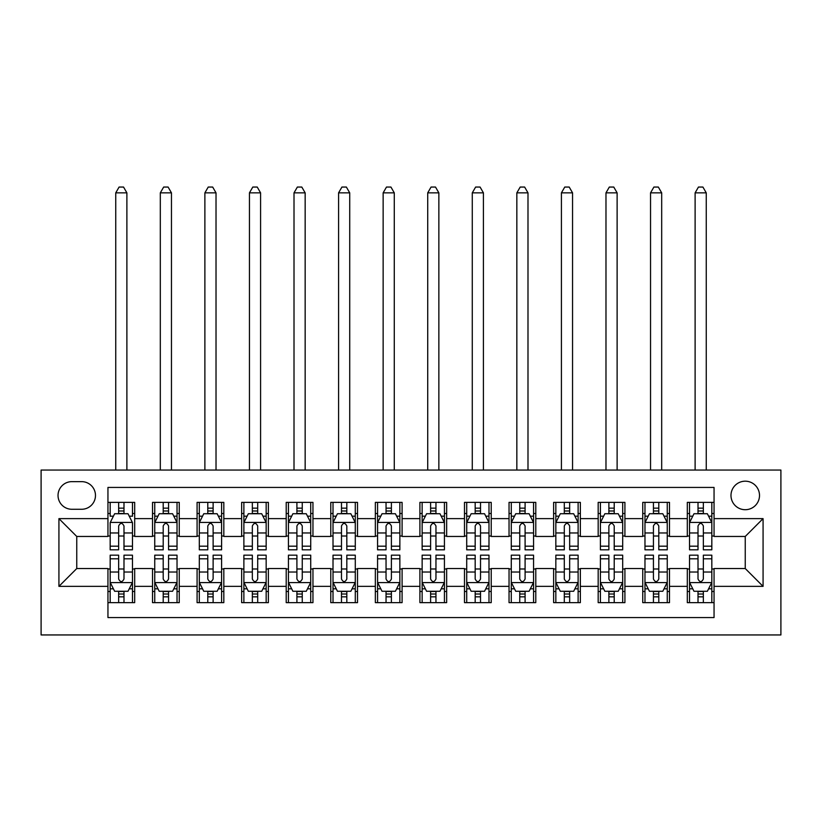 <?xml version="1.0" encoding="UTF-8"?>
<svg xmlns="http://www.w3.org/2000/svg" width="822" height="822" viewBox="0 0 822 822"><rect width="100%" height="100%" fill="white"/><g stroke="black" fill="none" stroke-linecap="round" stroke-linejoin="round"><path stroke-width="1.23" d="M745.246 481.189A14.262 14.262 0 0 0 730.984 495.45A14.262 14.262 0 0 0 745.246 509.712A14.262 14.262 0 0 0 759.507 495.45A14.262 14.262 0 0 0 745.246 481.189M41.1 634.944L780.9 634.944L780.9 470.05L41.1 470.05L41.1 634.944M714.051 502.365L687.315 502.365L687.315 518.631L669.488 518.631L669.488 536.458L687.315 536.458L687.315 518.631M669.488 518.631L669.488 502.365L642.742 502.365L642.742 518.631L624.915 518.631L624.915 536.458L642.742 536.458L642.742 518.631M624.915 518.631L624.915 502.365L598.18 502.365L598.18 518.631L580.353 518.631L580.353 536.458L598.18 536.458L598.18 518.631M580.353 518.631L580.353 502.365L553.617 502.365L553.617 518.631L535.79 518.631L535.79 536.458L553.617 536.458L553.617 518.631M535.79 518.631L535.79 502.365L509.044 502.365L509.044 518.631L491.217 518.631L491.217 536.458L509.044 536.458L509.044 518.631M491.217 518.631L491.217 502.365L464.481 502.365L464.481 518.631L446.654 518.631L446.654 536.458L464.481 536.458L464.481 518.631M446.654 518.631L446.654 502.365L419.908 502.365L419.908 518.631L402.092 518.631L402.092 536.458L419.908 536.458L419.908 518.631M402.092 518.631L402.092 502.365L375.346 502.365L375.346 518.631L357.519 518.631L357.519 536.458L375.346 536.458L375.346 518.631M357.519 518.631L357.519 502.365L330.783 502.365L330.783 518.631L312.956 518.631L312.956 536.458L330.783 536.458L330.783 518.631M312.956 518.631L312.956 502.365L286.21 502.365L286.21 518.631L268.383 518.631L268.383 536.458L286.21 536.458L286.21 518.631M268.383 518.631L268.383 502.365L241.647 502.365L241.647 518.631L223.82 518.631L223.82 536.458L241.647 536.458L241.647 518.631M223.82 518.631L223.82 502.365L197.085 502.365L197.085 518.631L179.258 518.631L179.258 536.458L197.085 536.458L197.085 518.631M179.258 518.631L179.258 502.365L152.512 502.365L152.512 536.458L134.685 536.458L134.685 502.365L107.949 502.365M107.949 602.639L134.685 602.639L134.685 568.547L152.512 568.547L152.512 602.639L179.258 602.639L179.258 568.547L197.085 568.547L197.085 586.363L179.258 586.363M197.085 586.363L197.085 602.639L223.82 602.639L223.82 568.547L241.647 568.547L241.647 586.363L223.82 586.363M241.647 586.363L241.647 602.639L268.383 602.639L268.383 568.547L286.21 568.547L286.21 586.363L268.383 586.363M286.21 586.363L286.21 602.639L312.956 602.639L312.956 568.547L330.783 568.547L330.783 586.363L312.956 586.363M330.783 586.363L330.783 602.639L357.519 602.639L357.519 568.547L375.346 568.547L375.346 586.363L357.519 586.363M375.346 586.363L375.346 602.639L402.092 602.639L402.092 568.547L419.908 568.547L419.908 586.363L402.092 586.363M419.908 586.363L419.908 602.639L446.654 602.639L446.654 568.547L464.481 568.547L464.481 586.363L446.654 586.363M464.481 586.363L464.481 602.639L491.217 602.639L491.217 568.547L509.044 568.547L509.044 586.363L491.217 586.363M509.044 586.363L509.044 602.639L535.79 602.639L535.79 568.547L553.617 568.547L553.617 586.363L535.79 586.363M553.617 586.363L553.617 602.639L580.353 602.639L580.353 568.547L598.18 568.547L598.18 586.363L580.353 586.363M598.18 586.363L598.18 602.639L624.915 602.639L624.915 568.547L642.742 568.547L642.742 586.363L624.915 586.363M642.742 586.363L642.742 602.639L669.488 602.639L669.488 568.547L687.315 568.547L687.315 586.363L669.488 586.363M71.853 509.27L81.655 509.27A13.82 13.82 0 0 0 95.475 495.45A13.82 13.82 0 0 0 81.655 481.641L71.853 481.641A13.82 13.82 0 0 0 58.033 495.45A13.82 13.82 0 0 0 71.853 509.27M714.051 518.631L714.051 487.436L107.949 487.436L107.949 536.458L76.754 536.458L76.754 568.547L107.949 568.547L107.949 617.569L714.051 617.569L714.051 568.547L745.246 568.547L745.246 536.458L714.051 536.458L714.051 518.631L763.073 518.631L763.073 586.363L714.051 586.363M107.949 586.363L58.927 586.363L58.927 518.631L107.949 518.631M687.315 586.363L687.315 602.639L714.051 602.639M107.949 513.503L110.179 513.503M118.645 513.503L123.988 513.503M132.465 513.503L134.685 513.503M107.949 536.006L110.179 536.006M118.645 536.006L123.988 536.006M132.465 536.006L134.685 536.006M107.949 568.988L110.179 568.988M118.645 568.988L123.988 568.988M132.465 568.988L134.685 568.988M107.949 591.491L110.179 591.491M118.645 591.491L123.988 591.491M132.465 591.491L134.685 591.491M152.512 536.006L154.742 536.006M163.208 536.006L168.561 536.006M177.028 536.006L179.258 536.006M152.512 513.503L154.742 513.503M163.208 513.503L168.561 513.503M177.028 513.503L179.258 513.503M152.512 568.988L154.742 568.988M163.208 568.988L168.561 568.988M177.028 568.988L179.258 568.988M152.512 591.491L154.742 591.491M163.208 591.491L168.561 591.491M177.028 591.491L179.258 591.491M197.085 568.988L199.314 568.988M207.781 568.988L213.124 568.988M221.591 568.988L223.82 568.988M197.085 591.491L199.314 591.491M207.781 591.491L213.124 591.491M221.591 591.491L223.82 591.491M197.085 513.503L199.314 513.503M207.781 513.503L213.124 513.503M221.591 513.503L223.82 513.503M197.085 536.006L199.314 536.006M207.781 536.006L213.124 536.006M221.591 536.006L223.82 536.006M241.647 568.988L243.877 568.988M252.344 568.988L257.697 568.988M266.164 568.988L268.383 568.988M241.647 591.491L243.877 591.491M252.344 591.491L257.697 591.491M266.164 591.491L268.383 591.491M241.647 513.503L243.877 513.503M252.344 513.503L257.697 513.503M266.164 513.503L268.383 513.503M241.647 536.006L243.877 536.006M252.344 536.006L257.697 536.006M266.164 536.006L268.383 536.006M286.21 568.988L288.44 568.988M296.906 568.988L302.26 568.988M310.726 568.988L312.956 568.988M286.21 591.491L288.44 591.491M296.906 591.491L302.26 591.491M310.726 591.491L312.956 591.491M286.21 513.503L288.44 513.503M296.906 513.503L302.26 513.503M310.726 513.503L312.956 513.503M286.21 536.006L288.44 536.006M296.906 536.006L302.26 536.006M310.726 536.006L312.956 536.006M330.783 568.988L333.013 568.988M341.479 568.988L346.822 568.988M355.289 568.988L357.519 568.988M330.783 591.491L333.013 591.491M341.479 591.491L346.822 591.491M355.289 591.491L357.519 591.491M330.783 513.503L333.013 513.503M341.479 513.503L346.822 513.503M355.289 513.503L357.519 513.503M330.783 536.006L333.013 536.006M341.479 536.006L346.822 536.006M355.289 536.006L357.519 536.006M375.346 568.988L377.575 568.988M386.042 568.988L391.395 568.988M399.862 568.988L402.092 568.988M375.346 591.491L377.575 591.491M386.042 591.491L391.395 591.491M399.862 591.491L402.092 591.491M375.346 513.503L377.575 513.503M386.042 513.503L391.395 513.503M399.862 513.503L402.092 513.503M375.346 536.006L377.575 536.006M386.042 536.006L391.395 536.006M399.862 536.006L402.092 536.006M419.908 568.988L422.138 568.988M430.605 568.988L435.958 568.988M444.425 568.988L446.654 568.988M419.908 591.491L422.138 591.491M430.605 591.491L435.958 591.491M444.425 591.491L446.654 591.491M419.908 513.503L422.138 513.503M430.605 513.503L435.958 513.503M444.425 513.503L446.654 513.503M419.908 536.006L422.138 536.006M430.605 536.006L435.958 536.006M444.425 536.006L446.654 536.006M464.481 568.988L466.711 568.988M475.178 568.988L480.521 568.988M488.987 568.988L491.217 568.988M464.481 591.491L466.711 591.491M475.178 591.491L480.521 591.491M488.987 591.491L491.217 591.491M464.481 513.503L466.711 513.503M475.178 513.503L480.521 513.503M488.987 513.503L491.217 513.503M464.481 536.006L466.711 536.006M475.178 536.006L480.521 536.006M488.987 536.006L491.217 536.006M509.044 568.988L511.274 568.988M519.74 568.988L525.094 568.988M533.56 568.988L535.79 568.988M509.044 591.491L511.274 591.491M519.74 591.491L525.094 591.491M533.56 591.491L535.79 591.491M509.044 513.503L511.274 513.503M519.74 513.503L525.094 513.503M533.56 513.503L535.79 513.503M509.044 536.006L511.274 536.006M519.74 536.006L525.094 536.006M533.56 536.006L535.79 536.006M553.617 568.988L555.836 568.988M564.303 568.988L569.656 568.988M578.123 568.988L580.353 568.988M553.617 591.491L555.836 591.491M564.303 591.491L569.656 591.491M578.123 591.491L580.353 591.491M553.617 513.503L555.836 513.503M564.303 513.503L569.656 513.503M578.123 513.503L580.353 513.503M553.617 536.006L555.836 536.006M564.303 536.006L569.656 536.006M578.123 536.006L580.353 536.006M598.18 568.988L600.409 568.988M608.876 568.988L614.219 568.988M622.686 568.988L624.915 568.988M598.18 591.491L600.409 591.491M608.876 591.491L614.219 591.491M622.686 591.491L624.915 591.491M598.18 513.503L600.409 513.503M608.876 513.503L614.219 513.503M622.686 513.503L624.915 513.503M598.18 536.006L600.409 536.006M608.876 536.006L614.219 536.006M622.686 536.006L624.915 536.006M642.742 568.988L644.972 568.988M653.439 568.988L658.792 568.988M667.259 568.988L669.488 568.988M642.742 591.491L644.972 591.491M653.439 591.491L658.792 591.491M667.259 591.491L669.488 591.491M642.742 513.503L644.972 513.503M653.439 513.503L658.792 513.503M667.259 513.503L669.488 513.503M642.742 536.006L644.972 536.006M653.439 536.006L658.792 536.006M667.259 536.006L669.488 536.006M687.315 568.988L689.535 568.988M698.012 568.988L703.355 568.988M711.821 568.988L714.051 568.988M687.315 591.491L689.535 591.491M698.012 591.491L703.355 591.491M711.821 591.491L714.051 591.491M687.315 513.503L689.535 513.503M698.012 513.503L703.355 513.503M711.821 513.503L714.051 513.503M687.315 536.006L689.535 536.006M698.012 536.006L703.355 536.006M711.821 536.006L714.051 536.006M76.754 536.458L58.927 518.631M76.754 568.547L58.927 586.363M763.073 518.631L745.246 536.458M763.073 586.363L745.246 568.547M123.988 502.365L123.988 513.729L123.988 508.15L118.645 508.15M132.465 546.188L123.988 546.188L123.988 549.826L132.465 549.826L132.465 522.638L128.006 513.729L114.638 513.729L110.179 522.638L110.179 549.826L118.645 549.826L118.645 546.188L110.179 546.188M113.405 516.175L110.179 516.175L110.179 502.365M110.179 516.267L110.179 508.15M132.465 516.267L132.465 508.15M129.229 516.175L132.465 516.175L132.465 502.365M118.645 513.729L118.645 502.365M123.988 546.188L123.988 525.977C122.211 522.545 120.433 522.545 118.645 525.977L118.645 541.02M110.179 532.964L118.645 532.964L118.645 546.188M126.886 470.05L126.886 192.851L115.748 192.851L115.748 470.05M115.748 192.851L119.087 187.056L123.547 187.056L126.886 192.851M118.645 596.844L123.988 596.844M110.179 558.806L118.645 558.806L118.645 555.169L110.179 555.169L110.179 582.356L114.638 591.275L128.006 591.275L132.465 582.356L132.465 555.169L123.988 555.169L123.988 558.806L132.465 558.806M132.465 582.356L132.465 602.639M110.179 582.356L110.179 602.639M123.988 591.275L123.988 602.639M118.645 602.639L118.645 591.275M118.645 558.806L118.645 579.017C120.423 582.449 122.211 582.449 123.988 579.017L123.988 558.806M168.561 508.15L163.208 508.15M177.028 546.188L168.561 546.188L168.561 549.826L177.028 549.826L177.028 522.638L172.569 513.729L159.201 513.729L154.742 522.638L154.742 549.826L163.208 549.826L163.208 546.188L154.742 546.188M154.742 522.638L154.742 502.365M177.028 522.638L177.028 502.365M163.208 513.729L163.208 502.365M168.561 502.365L168.561 513.729M168.561 546.188L168.561 525.977C166.784 522.545 164.996 522.545 163.208 525.977L163.208 546.188M171.459 470.05L171.459 192.851L160.311 192.851L160.311 470.05M160.311 192.851L163.66 187.056L168.109 187.056L171.459 192.851M213.124 508.15L207.781 508.15M221.591 546.188L213.124 546.188L213.124 549.826L221.591 549.826L221.591 522.638L217.142 513.729L203.764 513.729L199.314 522.638L199.314 549.826L207.781 549.826L207.781 546.188L199.314 546.188M199.314 522.638L199.314 502.365M221.591 522.638L221.591 502.365M207.781 513.729L207.781 502.365M213.124 502.365L213.124 513.729M213.124 546.188L213.124 525.977C211.346 522.545 209.559 522.545 207.781 525.977L207.781 546.188M216.022 470.05L216.022 192.851L204.884 192.851L204.884 470.05M204.884 192.851L208.223 187.056L212.682 187.056L216.022 192.851M257.697 508.15L252.344 508.15M266.164 546.188L257.697 546.188L257.697 549.826L266.164 549.826L266.164 522.638L261.704 513.729L248.336 513.729L243.877 522.638L243.877 549.826L252.344 549.826L252.344 546.188L243.877 546.188M243.877 522.638L243.877 502.365M266.164 522.638L266.164 502.365M252.344 513.729L252.344 502.365M257.697 502.365L257.697 513.729M257.697 546.188L257.697 525.977C255.909 522.545 254.132 522.545 252.344 525.977L252.344 546.188M260.584 470.05L260.584 192.851L249.446 192.851L249.446 470.05M249.446 192.851L252.786 187.056L257.245 187.056L260.584 192.851M302.26 508.15L296.906 508.15M310.726 546.188L302.26 546.188L302.26 549.826L310.726 549.826L310.726 522.638L306.267 513.729L292.899 513.729L288.44 522.638L288.44 549.826L296.906 549.826L296.906 546.188L288.44 546.188M288.44 522.638L288.44 502.365M310.726 522.638L310.726 502.365M296.906 513.729L296.906 502.365M302.26 502.365L302.26 513.729M302.26 546.188L302.26 525.977C300.482 522.545 298.694 522.545 296.906 525.977L296.906 546.188M305.157 470.05L305.157 192.851L294.009 192.851L294.009 470.05M294.009 192.851L297.358 187.056L301.808 187.056L305.157 192.851M163.208 596.844L168.561 596.844M154.742 558.806L163.208 558.806L163.208 555.169L154.742 555.169L154.742 582.356L159.201 591.275L172.569 591.275L177.028 582.356L177.028 555.169L168.561 555.169L168.561 558.806L177.028 558.806M177.028 582.356L177.028 602.639M154.742 582.356L154.742 602.639M168.561 591.275L168.561 602.639M163.208 602.639L163.208 591.275M163.208 558.806L163.208 579.017C164.996 582.449 166.774 582.449 168.561 579.017L168.561 558.806M207.781 596.844L213.124 596.844M199.314 558.806L207.781 558.806L207.781 555.169L199.314 555.169L199.314 582.356L203.764 591.275L217.142 591.275L221.591 582.356L221.591 555.169L213.124 555.169L213.124 558.806L221.591 558.806M221.591 582.356L221.591 602.639M199.314 582.356L199.314 602.639M213.124 591.275L213.124 602.639M207.781 602.639L207.781 591.275M207.781 558.806L207.781 579.017C209.559 582.449 211.336 582.449 213.124 579.017L213.124 558.806M252.344 596.844L257.697 596.844M243.877 558.806L252.344 558.806L252.344 555.169L243.877 555.169L243.877 582.356L248.336 591.275L261.704 591.275L266.164 582.356L266.164 555.169L257.697 555.169L257.697 558.806L266.164 558.806M266.164 582.356L266.164 602.639M243.877 582.356L243.877 602.639M257.697 591.275L257.697 602.639M252.344 602.639L252.344 591.275M252.344 558.806L252.344 579.017C254.121 582.449 255.909 582.449 257.697 579.017L257.697 558.806M296.906 596.844L302.26 596.844M288.44 558.806L296.906 558.806L296.906 555.169L288.44 555.169L288.44 582.356L292.899 591.275L306.267 591.275L310.726 582.356L310.726 555.169L302.26 555.169L302.26 558.806L310.726 558.806M310.726 582.356L310.726 602.639M288.44 582.356L288.44 602.639M302.26 591.275L302.26 602.639M296.906 602.639L296.906 591.275M296.906 558.806L296.906 579.017C298.694 582.449 300.472 582.449 302.26 579.017L302.26 558.806M346.822 508.15L341.479 508.15M355.289 546.188L346.822 546.188L346.822 549.826L355.289 549.826L355.289 522.638L350.84 513.729L337.462 513.729L333.013 522.638L333.013 549.826L341.479 549.826L341.479 546.188L333.013 546.188M333.013 522.638L333.013 502.365M355.289 522.638L355.289 502.365M341.479 513.729L341.479 502.365M346.822 502.365L346.822 513.729M346.822 546.188L346.822 525.977C345.045 522.545 343.257 522.545 341.479 525.977L341.479 546.188M349.72 470.05L349.72 192.851L338.582 192.851L338.582 470.05M338.582 192.851L341.921 187.056L346.381 187.056L349.72 192.851M341.479 596.844L346.822 596.844M333.013 558.806L341.479 558.806L341.479 555.169L333.013 555.169L333.013 582.356L337.462 591.275L350.84 591.275L355.289 582.356L355.289 555.169L346.822 555.169L346.822 558.806L355.289 558.806M355.289 582.356L355.289 602.639M333.013 582.356L333.013 602.639M346.822 591.275L346.822 602.639M341.479 602.639L341.479 591.275M341.479 558.806L341.479 579.017C343.257 582.449 345.035 582.449 346.822 579.017L346.822 558.806M391.395 508.15L386.042 508.15M399.862 546.188L391.395 546.188L391.395 549.826L399.862 549.826L399.862 522.638L395.403 513.729L382.035 513.729L377.575 522.638L377.575 549.826L386.042 549.826L386.042 546.188L377.575 546.188M377.575 522.638L377.575 502.365M399.862 522.638L399.862 502.365M386.042 513.729L386.042 502.365M391.395 502.365L391.395 513.729M391.395 546.188L391.395 525.977C389.607 522.545 387.83 522.545 386.042 525.977L386.042 546.188M394.283 470.05L394.283 192.851L383.144 192.851L383.144 470.05M383.144 192.851L386.484 187.056L390.943 187.056L394.283 192.851M386.042 596.844L391.395 596.844M377.575 558.806L386.042 558.806L386.042 555.169L377.575 555.169L377.575 582.356L382.035 591.275L395.403 591.275L399.862 582.356L399.862 555.169L391.395 555.169L391.395 558.806L399.862 558.806M399.862 582.356L399.862 602.639M377.575 582.356L377.575 602.639M391.395 591.275L391.395 602.639M386.042 602.639L386.042 591.275M386.042 558.806L386.042 579.017C387.82 582.449 389.607 582.449 391.395 579.017L391.395 558.806M435.958 508.15L430.605 508.15M444.425 546.188L435.958 546.188L435.958 549.826L444.425 549.826L444.425 522.638L439.965 513.729L426.597 513.729L422.138 522.638L422.138 549.826L430.605 549.826L430.605 546.188L422.138 546.188M422.138 522.638L422.138 502.365M444.425 522.638L444.425 502.365M430.605 513.729L430.605 502.365M435.958 502.365L435.958 513.729M435.958 546.188L435.958 525.977C434.18 522.545 432.393 522.545 430.605 525.977L430.605 546.188M438.856 470.05L438.856 192.851L427.717 192.851L427.717 470.05M427.717 192.851L431.057 187.056L435.516 187.056L438.856 192.851M430.605 596.844L435.958 596.844M422.138 558.806L430.605 558.806L430.605 555.169L422.138 555.169L422.138 582.356L426.597 591.275L439.965 591.275L444.425 582.356L444.425 555.169L435.958 555.169L435.958 558.806L444.425 558.806M444.425 582.356L444.425 602.639M422.138 582.356L422.138 602.639M435.958 591.275L435.958 602.639M430.605 602.639L430.605 591.275M430.605 558.806L430.605 579.017C432.393 582.449 434.17 582.449 435.958 579.017L435.958 558.806M480.521 508.15L475.178 508.15M488.987 546.188L480.521 546.188L480.521 549.826L488.987 549.826L488.987 522.638L484.538 513.729L471.16 513.729L466.711 522.638L466.711 549.826L475.178 549.826L475.178 546.188L466.711 546.188M466.711 522.638L466.711 502.365M488.987 522.638L488.987 502.365M475.178 513.729L475.178 502.365M480.521 502.365L480.521 513.729M480.521 546.188L480.521 525.977C478.743 522.545 476.966 522.545 475.178 525.977L475.178 546.188M483.418 470.05L483.418 192.851L472.28 192.851L472.28 470.05M472.28 192.851L475.619 187.056L480.079 187.056L483.418 192.851M475.178 596.844L480.521 596.844M466.711 558.806L475.178 558.806L475.178 555.169L466.711 555.169L466.711 582.356L471.16 591.275L484.538 591.275L488.987 582.356L488.987 555.169L480.521 555.169L480.521 558.806L488.987 558.806M488.987 582.356L488.987 602.639M466.711 582.356L466.711 602.639M480.521 591.275L480.521 602.639M475.178 602.639L475.178 591.275M475.178 558.806L475.178 579.017C476.955 582.449 478.743 582.449 480.521 579.017L480.521 558.806M525.094 508.15L519.74 508.15M533.56 546.188L525.094 546.188L525.094 549.826L533.56 549.826L533.56 522.638L529.101 513.729L515.733 513.729L511.274 522.638L511.274 549.826L519.74 549.826L519.74 546.188L511.274 546.188M511.274 522.638L511.274 502.365M533.56 522.638L533.56 502.365M519.74 513.729L519.74 502.365M525.094 502.365L525.094 513.729M525.094 546.188L525.094 525.977C523.306 522.545 521.528 522.545 519.74 525.977L519.74 546.188M527.991 470.05L527.991 192.851L516.843 192.851L516.843 470.05M516.843 192.851L520.192 187.056L524.642 187.056L527.991 192.851M519.74 596.844L525.094 596.844M511.274 558.806L519.74 558.806L519.74 555.169L511.274 555.169L511.274 582.356L515.733 591.275L529.101 591.275L533.56 582.356L533.56 555.169L525.094 555.169L525.094 558.806L533.56 558.806M533.56 582.356L533.56 602.639M511.274 582.356L511.274 602.639M525.094 591.275L525.094 602.639M519.74 602.639L519.74 591.275M519.74 558.806L519.74 579.017C521.518 582.449 523.306 582.449 525.094 579.017L525.094 558.806M569.656 508.15L564.303 508.15M578.123 546.188L569.656 546.188L569.656 549.826L578.123 549.826L578.123 522.638L573.664 513.729L560.296 513.729L555.836 522.638L555.836 549.826L564.303 549.826L564.303 546.188L555.836 546.188M555.836 522.638L555.836 502.365M578.123 522.638L578.123 502.365M564.303 513.729L564.303 502.365M569.656 502.365L569.656 513.729M569.656 546.188L569.656 525.977C567.879 522.545 566.091 522.545 564.303 525.977L564.303 546.188M572.554 470.05L572.554 192.851L561.416 192.851L561.416 470.05M561.416 192.851L564.755 187.056L569.214 187.056L572.554 192.851M564.303 596.844L569.656 596.844M555.836 558.806L564.303 558.806L564.303 555.169L555.836 555.169L555.836 582.356L560.296 591.275L573.664 591.275L578.123 582.356L578.123 555.169L569.656 555.169L569.656 558.806L578.123 558.806M578.123 582.356L578.123 602.639M555.836 582.356L555.836 602.639M569.656 591.275L569.656 602.639M564.303 602.639L564.303 591.275M564.303 558.806L564.303 579.017C566.091 582.449 567.868 582.449 569.656 579.017L569.656 558.806M614.219 508.15L608.876 508.15M622.686 546.188L614.219 546.188L614.219 549.826L622.686 549.826L622.686 522.638L618.236 513.729L604.858 513.729L600.409 522.638L600.409 549.826L608.876 549.826L608.876 546.188L600.409 546.188M600.409 522.638L600.409 502.365M622.686 522.638L622.686 502.365M608.876 513.729L608.876 502.365M614.219 502.365L614.219 513.729M614.219 546.188L614.219 525.977C612.441 522.545 610.664 522.545 608.876 525.977L608.876 546.188M617.117 470.05L617.117 192.851L605.978 192.851L605.978 470.05M605.978 192.851L609.318 187.056L613.777 187.056L617.117 192.851M608.876 596.844L614.219 596.844M600.409 558.806L608.876 558.806L608.876 555.169L600.409 555.169L600.409 582.356L604.858 591.275L618.236 591.275L622.686 582.356L622.686 555.169L614.219 555.169L614.219 558.806L622.686 558.806M622.686 582.356L622.686 602.639M600.409 582.356L600.409 602.639M614.219 591.275L614.219 602.639M608.876 602.639L608.876 591.275M608.876 558.806L608.876 579.017C610.654 582.449 612.441 582.449 614.219 579.017L614.219 558.806M658.792 508.15L653.439 508.15M667.259 546.188L658.792 546.188L658.792 549.826L667.259 549.826L667.259 522.638L662.799 513.729L649.431 513.729L644.972 522.638L644.972 549.826L653.439 549.826L653.439 546.188L644.972 546.188M644.972 522.638L644.972 502.365M667.259 522.638L667.259 502.365M653.439 513.729L653.439 502.365M658.792 502.365L658.792 513.729M658.792 546.188L658.792 525.977C657.004 522.545 655.226 522.545 653.439 525.977L653.439 546.188M661.689 470.05L661.689 192.851L650.541 192.851L650.541 470.05M650.541 192.851L653.891 187.056L658.34 187.056L661.689 192.851M653.439 596.844L658.792 596.844M644.972 558.806L653.439 558.806L653.439 555.169L644.972 555.169L644.972 582.356L649.431 591.275L662.799 591.275L667.259 582.356L667.259 555.169L658.792 555.169L658.792 558.806L667.259 558.806M667.259 582.356L667.259 602.639M644.972 582.356L644.972 602.639M658.792 591.275L658.792 602.639M653.439 602.639L653.439 591.275M653.439 558.806L653.439 579.017C655.216 582.449 657.004 582.449 658.792 579.017L658.792 558.806M703.355 508.15L698.012 508.15M711.821 546.188L703.355 546.188L703.355 549.826L711.821 549.826L711.821 522.638L707.362 513.729L693.994 513.729L689.535 522.638L689.535 549.826L698.012 549.826L698.012 546.188L689.535 546.188M689.535 522.638L689.535 502.365M711.821 522.638L711.821 502.365M698.012 513.729L698.012 502.365M703.355 502.365L703.355 513.729M703.355 546.188L703.355 525.977C701.577 522.545 699.789 522.545 698.012 525.977L698.012 546.188M706.252 470.05L706.252 192.851L695.114 192.851L695.114 470.05M695.114 192.851L698.453 187.056L702.913 187.056L706.252 192.851M698.012 596.844L703.355 596.844M689.535 558.806L698.012 558.806L698.012 555.169L689.535 555.169L689.535 582.356L693.994 591.275L707.362 591.275L711.821 582.356L711.821 555.169L703.355 555.169L703.355 558.806L711.821 558.806M711.821 582.356L711.821 602.639M689.535 582.356L689.535 602.639M703.355 591.275L703.355 602.639M698.012 602.639L698.012 591.275M698.012 558.806L698.012 579.017C699.789 582.449 701.567 582.449 703.355 579.017L703.355 558.806M152.512 586.363L134.685 586.363M152.512 518.631L134.685 518.631M132.352 522.412L110.292 522.412M132.465 532.964L123.988 532.964M123.988 510.986L118.645 510.986M110.292 582.582L132.352 582.582M132.465 588.819L129.229 588.819M113.405 588.819L110.179 588.819M123.988 572.03L132.465 572.03M110.179 572.03L118.645 572.03M118.645 594.008L123.988 594.008M176.915 522.412L154.855 522.412M154.742 516.175L157.978 516.175M173.802 516.175L177.028 516.175M163.208 532.964L154.742 532.964M177.028 532.964L168.561 532.964M168.561 510.986L163.208 510.986M221.478 522.412L199.417 522.412M199.314 516.175L202.541 516.175M218.364 516.175L221.591 516.175M207.781 532.964L199.314 532.964M221.591 532.964L213.124 532.964M213.124 510.986L207.781 510.986M266.051 522.412L243.99 522.412M243.877 516.175L247.103 516.175M262.927 516.175L266.164 516.175M252.344 532.964L243.877 532.964M266.164 532.964L257.697 532.964M257.697 510.986L252.344 510.986M310.613 522.412L288.553 522.412M288.44 516.175L291.676 516.175M307.5 516.175L310.726 516.175M296.906 532.964L288.44 532.964M310.726 532.964L302.26 532.964M302.26 510.986L296.906 510.986M154.855 582.582L176.915 582.582M177.028 588.819L173.802 588.819M157.978 588.819L154.742 588.819M168.561 572.03L177.028 572.03M154.742 572.03L163.208 572.03M163.208 594.008L168.561 594.008M199.417 582.582L221.478 582.582M221.591 588.819L218.364 588.819M202.541 588.819L199.314 588.819M213.124 572.03L221.591 572.03M199.314 572.03L207.781 572.03M207.781 594.008L213.124 594.008M243.99 582.582L266.051 582.582M266.164 588.819L262.927 588.819M247.103 588.819L243.877 588.819M257.697 572.03L266.164 572.03M243.877 572.03L252.344 572.03M252.344 594.008L257.697 594.008M288.553 582.582L310.613 582.582M310.726 588.819L307.5 588.819M291.676 588.819L288.44 588.819M302.26 572.03L310.726 572.03M288.44 572.03L296.906 572.03M296.906 594.008L302.26 594.008M355.176 522.412L333.115 522.412M333.013 516.175L336.239 516.175M352.063 516.175L355.289 516.175M341.479 532.964L333.013 532.964M355.289 532.964L346.822 532.964M346.822 510.986L341.479 510.986M333.115 582.582L355.176 582.582M355.289 588.819L352.063 588.819M336.239 588.819L333.013 588.819M346.822 572.03L355.289 572.03M333.013 572.03L341.479 572.03M341.479 594.008L346.822 594.008M399.749 522.412L377.688 522.412M377.575 516.175L380.802 516.175M396.625 516.175L399.862 516.175M386.042 532.964L377.575 532.964M399.862 532.964L391.395 532.964M391.395 510.986L386.042 510.986M377.688 582.582L399.749 582.582M399.862 588.819L396.625 588.819M380.802 588.819L377.575 588.819M391.395 572.03L399.862 572.03M377.575 572.03L386.042 572.03M386.042 594.008L391.395 594.008M444.312 522.412L422.251 522.412M422.138 516.175L425.375 516.175M441.198 516.175L444.425 516.175M430.605 532.964L422.138 532.964M444.425 532.964L435.958 532.964M435.958 510.986L430.605 510.986M422.251 582.582L444.312 582.582M444.425 588.819L441.198 588.819M425.375 588.819L422.138 588.819M435.958 572.03L444.425 572.03M422.138 572.03L430.605 572.03M430.605 594.008L435.958 594.008M488.885 522.412L466.824 522.412M466.711 516.175L469.937 516.175M485.761 516.175L488.987 516.175M475.178 532.964L466.711 532.964M488.987 532.964L480.521 532.964M480.521 510.986L475.178 510.986M466.824 582.582L488.885 582.582M488.987 588.819L485.761 588.819M469.937 588.819L466.711 588.819M480.521 572.03L488.987 572.03M466.711 572.03L475.178 572.03M475.178 594.008L480.521 594.008M533.447 522.412L511.387 522.412M511.274 516.175L514.5 516.175M530.324 516.175L533.56 516.175M519.74 532.964L511.274 532.964M533.56 532.964L525.094 532.964M525.094 510.986L519.74 510.986M511.387 582.582L533.447 582.582M533.56 588.819L530.324 588.819M514.5 588.819L511.274 588.819M525.094 572.03L533.56 572.03M511.274 572.03L519.74 572.03M519.74 594.008L525.094 594.008M578.01 522.412L555.949 522.412M555.836 516.175L559.073 516.175M574.897 516.175L578.123 516.175M564.303 532.964L555.836 532.964M578.123 532.964L569.656 532.964M569.656 510.986L564.303 510.986M555.949 582.582L578.01 582.582M578.123 588.819L574.897 588.819M559.073 588.819L555.836 588.819M569.656 572.03L578.123 572.03M555.836 572.03L564.303 572.03M564.303 594.008L569.656 594.008M622.583 522.412L600.522 522.412M600.409 516.175L603.636 516.175M619.459 516.175L622.686 516.175M608.876 532.964L600.409 532.964M622.686 532.964L614.219 532.964M614.219 510.986L608.876 510.986M600.522 582.582L622.583 582.582M622.686 588.819L619.459 588.819M603.636 588.819L600.409 588.819M614.219 572.03L622.686 572.03M600.409 572.03L608.876 572.03M608.876 594.008L614.219 594.008M667.145 522.412L645.085 522.412M644.972 516.175L648.198 516.175M664.022 516.175L667.259 516.175M653.439 532.964L644.972 532.964M667.259 532.964L658.792 532.964M658.792 510.986L653.439 510.986M645.085 582.582L667.145 582.582M667.259 588.819L664.022 588.819M648.198 588.819L644.972 588.819M658.792 572.03L667.259 572.03M644.972 572.03L653.439 572.03M653.439 594.008L658.792 594.008M711.708 522.412L689.648 522.412M689.535 516.175L692.771 516.175M708.595 516.175L711.821 516.175M698.012 532.964L689.535 532.964M711.821 532.964L703.355 532.964M703.355 510.986L698.012 510.986M689.648 582.582L711.708 582.582M711.821 588.819L708.595 588.819M692.771 588.819L689.535 588.819M703.355 572.03L711.821 572.03M689.535 572.03L698.012 572.03M698.012 594.008L703.355 594.008"/></g></svg>
